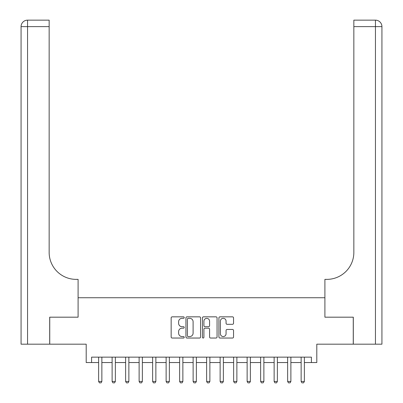 <?xml version="1.0" encoding="UTF-8"?>
<svg xmlns="http://www.w3.org/2000/svg" width="403" height="403" viewBox="0 0 403 403"><rect width="100%" height="100%" fill="white"/><g stroke="black" fill="none" stroke-linecap="round" stroke-linejoin="round"><path stroke-width="0.6" d="M184.216 317.579A0.741 0.741 0 0 0 183.476 316.839L172.212 316.839A1.058 1.058 0 0 0 171.154 317.896L171.154 336.984A1.058 1.058 0 0 0 172.212 338.041L183.476 338.041A0.741 0.741 0 0 0 184.216 337.301A0.741 0.741 0 0 0 183.476 336.56L182.02 336.56A3.39 3.39 0 0 1 178.625 333.165L178.625 331.573A3.39 3.39 0 0 1 182.02 328.183L183.476 328.183A0.741 0.741 0 0 0 184.216 327.443A0.741 0.741 0 0 0 183.476 326.697L182.02 326.697A3.39 3.39 0 0 1 178.625 323.307L178.625 321.715A3.39 3.39 0 0 1 182.02 318.325L183.476 318.325A0.741 0.741 0 0 0 184.216 317.579M232.486 324.314A1.058 1.058 0 0 0 233.544 323.251L233.544 317.896A1.058 1.058 0 0 0 232.486 316.839L219.973 316.839A1.058 1.058 0 0 0 218.915 317.896L218.915 336.984A1.058 1.058 0 0 0 219.973 338.041L232.486 338.041A1.058 1.058 0 0 0 233.544 336.984L233.544 330.515A1.058 1.058 0 0 0 232.486 329.453L227.131 329.453A1.058 1.058 0 0 0 226.068 330.515L226.068 333.724A2.836 2.836 0 0 1 223.232 336.56A2.836 2.836 0 0 1 220.396 333.724L220.396 321.161A2.836 2.836 0 0 1 223.232 318.325A2.836 2.836 0 0 1 226.068 321.161L226.068 323.251A1.058 1.058 0 0 0 227.131 324.314L232.486 324.314M91.597 362.544L91.597 357.144L311.403 357.144L311.403 362.544L316.803 362.544L316.803 344.182L353.255 344.182L353.255 317.181L324.904 317.181L324.904 297.736L78.096 297.736L78.096 317.181L78.096 279.375L76.152 279.375A27.001 27.001 0 0 1 49.151 252.374L49.151 26.628L27.55 26.628L27.55 344.182L49.69 344.182L49.69 317.181L78.096 317.181L49.745 317.181L49.745 344.182L86.197 344.182L86.197 362.544L98.619 362.544M200.573 317.896A1.058 1.058 0 0 0 199.51 316.839L187.002 316.839A1.058 1.058 0 0 0 185.939 317.896L185.939 336.984A1.058 1.058 0 0 0 187.002 338.041L199.51 338.041A1.058 1.058 0 0 0 200.573 336.984L200.573 317.896M203.49 316.839L215.998 316.839A1.058 1.058 0 0 1 217.061 317.896L217.061 336.984A1.058 1.058 0 0 1 215.998 338.041L210.643 338.041A1.058 1.058 0 0 1 209.585 336.984L209.585 329.241A1.058 1.058 0 0 0 208.522 328.183L204.971 328.183A1.058 1.058 0 0 0 203.913 329.241L203.913 337.301A0.741 0.741 0 0 1 203.167 338.041A0.741 0.741 0 0 1 202.427 337.301L202.427 317.896A1.058 1.058 0 0 1 203.49 316.839M101.858 362.544L112.12 362.544M115.364 362.544L125.62 362.544M128.864 362.544L139.126 362.544M142.365 362.544L152.626 362.544M155.865 362.544L166.127 362.544M169.366 362.544L179.627 362.544M182.866 362.544L193.128 362.544M196.372 362.544L206.628 362.544M209.872 362.544L220.134 362.544M223.373 362.544L233.634 362.544M236.873 362.544L247.135 362.544M250.374 362.544L260.635 362.544M263.874 362.544L274.136 362.544M277.38 362.544L287.636 362.544M290.88 362.544L301.142 362.544M304.381 362.544L311.403 362.544M188.166 318.325A0.741 0.741 0 0 0 187.425 319.065L187.425 335.815A0.741 0.741 0 0 0 188.166 336.56L189.707 336.56A3.39 3.39 0 0 0 193.097 333.165L193.097 321.715A3.39 3.39 0 0 0 189.707 318.325L188.166 318.325M209.585 321.211A2.836 2.836 0 0 0 206.749 318.375A2.836 2.836 0 0 0 203.913 321.211L203.913 325.639A1.058 1.058 0 0 0 204.971 326.697L208.522 326.697A1.058 1.058 0 0 0 209.585 325.639L209.585 321.211M101.979 357.144L101.909 357.355A1.078 1.078 0 0 0 101.858 357.683L101.858 381.445L101.052 382.85L99.43 382.85L98.619 381.445L98.619 357.683A1.078 1.078 0 0 0 98.569 357.355L98.503 357.144M98.619 381.445L101.858 381.445M115.48 357.144L115.414 357.355A1.078 1.078 0 0 0 115.364 357.683L115.364 381.445L114.553 382.85L112.931 382.85L112.12 381.445L112.12 357.683A1.078 1.078 0 0 0 112.069 357.355L112.004 357.144M112.12 381.445L115.364 381.445M128.98 357.144L128.915 357.355A1.078 1.078 0 0 0 128.864 357.683L128.864 381.445L128.053 382.85L126.431 382.85L125.62 381.445L125.62 357.683A1.078 1.078 0 0 0 125.57 357.355L125.504 357.144M125.62 381.445L128.864 381.445M142.481 357.144L142.415 357.355A1.078 1.078 0 0 0 142.365 357.683L142.365 381.445L141.554 382.85L139.932 382.85L139.126 381.445L139.126 357.683A1.078 1.078 0 0 0 139.075 357.355L139.005 357.144M139.126 381.445L142.365 381.445M155.986 357.144L155.916 357.355A1.078 1.078 0 0 0 155.865 357.683L155.865 381.445L155.054 382.85L153.437 382.85L152.626 381.445L152.626 357.683A1.078 1.078 0 0 0 152.576 357.355L152.505 357.144M152.626 381.445L155.865 381.445M27.55 344.182L21.067 344.182L21.067 26.628A6.478 6.478 0 0 1 27.55 20.15L49.151 20.15L49.151 26.628M76.152 279.375A27.001 27.001 0 0 1 49.151 252.374M21.067 26.628A6.478 6.478 0 0 1 27.55 20.15L27.55 26.628L21.067 26.628M381.933 344.182L353.31 344.182L353.31 317.181L324.904 317.181L324.904 279.375L326.848 279.375A27.001 27.001 0 0 0 353.849 252.374L353.849 20.15L375.45 20.15A6.478 6.478 0 0 1 381.933 26.628L381.933 344.182L381.933 26.628A6.478 6.478 0 0 0 375.45 20.15A6.478 6.478 0 0 1 381.933 26.628L353.849 26.628M326.848 279.375A27.001 27.001 0 0 0 353.849 252.374M169.487 357.144L169.416 357.355A1.078 1.078 0 0 0 169.366 357.683L169.366 381.445L168.555 382.85L166.938 382.85L166.127 381.445L166.127 357.683A1.078 1.078 0 0 0 166.076 357.355L166.006 357.144M166.127 381.445L169.366 381.445M182.987 357.144L182.917 357.355A1.078 1.078 0 0 0 182.866 357.683L182.866 381.445L182.06 382.85L180.438 382.85L179.627 381.445L179.627 357.683A1.078 1.078 0 0 0 179.577 357.355L179.511 357.144M179.627 381.445L182.866 381.445M196.488 357.144L196.422 357.355A1.078 1.078 0 0 0 196.372 357.683L196.372 381.445L195.561 382.85L193.939 382.85L193.128 381.445L193.128 357.683A1.078 1.078 0 0 0 193.077 357.355L193.012 357.144M193.128 381.445L196.372 381.445M209.988 357.144L209.923 357.355A1.078 1.078 0 0 0 209.872 357.683L209.872 381.445L209.061 382.85L207.439 382.85L206.628 381.445L206.628 357.683A1.078 1.078 0 0 0 206.578 357.355L206.512 357.144M206.628 381.445L209.872 381.445M223.489 357.144L223.423 357.355A1.078 1.078 0 0 0 223.373 357.683L223.373 381.445L222.562 382.85L220.94 382.85L220.134 381.445L220.134 357.683A1.078 1.078 0 0 0 220.083 357.355L220.013 357.144M220.134 381.445L223.373 381.445M236.994 357.144L236.924 357.355A1.078 1.078 0 0 0 236.873 357.683L236.873 381.445L236.062 382.85L234.445 382.85L233.634 381.445L233.634 357.683A1.078 1.078 0 0 0 233.584 357.355L233.513 357.144M233.634 381.445L236.873 381.445M250.495 357.144L250.424 357.355A1.078 1.078 0 0 0 250.374 357.683L250.374 381.445L249.563 382.85L247.946 382.85L247.135 381.445L247.135 357.683A1.078 1.078 0 0 0 247.084 357.355L247.014 357.144M247.135 381.445L250.374 381.445M263.995 357.144L263.925 357.355A1.078 1.078 0 0 0 263.874 357.683L263.874 381.445L263.068 382.85L261.446 382.85L260.635 381.445L260.635 357.683A1.078 1.078 0 0 0 260.585 357.355L260.519 357.144M260.635 381.445L263.874 381.445M277.496 357.144L277.43 357.355A1.078 1.078 0 0 0 277.38 357.683L277.38 381.445L276.569 382.85L274.947 382.85L274.136 381.445L274.136 357.683A1.078 1.078 0 0 0 274.085 357.355L274.02 357.144M274.136 381.445L277.38 381.445M290.996 357.144L290.931 357.355A1.078 1.078 0 0 0 290.88 357.683L290.88 381.445L290.069 382.85L288.447 382.85L287.636 381.445L287.636 357.683A1.078 1.078 0 0 0 287.586 357.355L287.52 357.144M287.636 381.445L290.88 381.445M304.497 357.144L304.431 357.355A1.078 1.078 0 0 0 304.381 357.683L304.381 381.445L303.57 382.85L301.948 382.85L301.142 381.445L301.142 357.683A1.078 1.078 0 0 0 301.091 357.355L301.021 357.144M301.142 381.445L304.381 381.445M375.45 344.182L375.45 20.15"/></g></svg>
